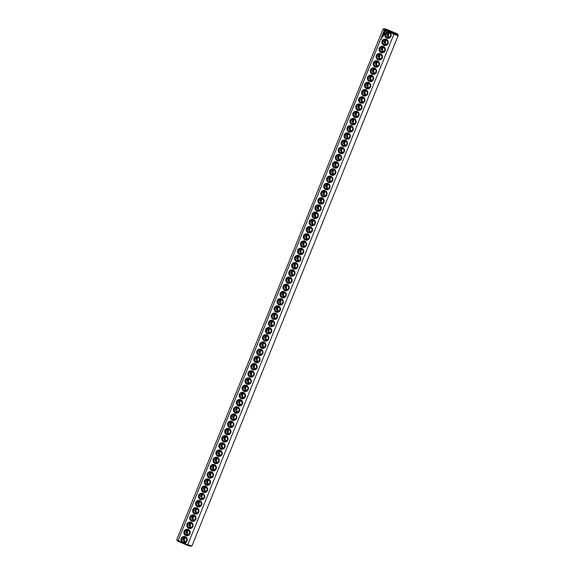 <?xml version="1.0" encoding="UTF-8"?>
<svg xmlns="http://www.w3.org/2000/svg" width="575" height="575" viewBox="0 0 575 575"><rect width="100%" height="100%" fill="white"/><g stroke="black" fill="none" stroke-linecap="round" stroke-linejoin="round"><path stroke-width="0.86" d="M176.755 539.688A8.237 0.632 -158 0 0 178.121 540.601L384.352 30.159A8.237 0.632 -158 0 1 382.979 29.196A8.237 0.632 -158 0 1 383.022 29.16L383.992 28.75A7.489 0.575 -158 0 1 387.586 29.713L396.728 33.594A7.489 0.575 -158 0 1 397.835 34.342A7.489 0.575 -158 0 1 394.206 33.465L187.781 544.697L187.414 545.287L178.272 541.406A7.489 0.575 -158 0 1 177.165 540.658L176.755 539.688A8.237 0.632 -158 0 1 176.748 539.637L382.979 29.196M383.992 28.75A7.489 0.575 -158 0 0 385.063 29.584L384.352 30.159L388.484 31.912A3.242 3.155 -87.1 0 0 386.795 38.115A3.242 3.155 -87.1 0 0 389.879 32.502L394.012 34.256A8.237 0.632 -158 0 0 398.252 35.363A8.237 0.632 -158 0 0 398.245 35.312L397.835 34.342M178.272 541.406L178.121 540.601L183.648 542.944A3.242 3.155 -87.1 0 0 187.213 539.048A3.242 3.155 -87.1 0 0 182.419 537.014A3.242 3.155 -87.1 0 0 182.253 542.354M183.648 542.944L187.781 544.697A8.237 0.632 -158 0 0 191.978 545.84A8.237 0.632 -158 0 0 192.021 545.804L398.252 35.363M185.826 535.526A3.242 3.155 -87.1 0 0 190.174 532.098A3.242 3.155 -87.1 0 0 185.121 529.956A3.242 3.155 -87.1 0 0 185.826 535.526M188.744 528.317A3.242 3.155 -87.1 0 0 193.085 524.889A3.242 3.155 -87.1 0 0 188.032 522.747A3.242 3.155 -87.1 0 0 188.744 528.317M191.655 521.108A3.242 3.155 -87.1 0 0 195.996 517.68A3.242 3.155 -87.1 0 0 190.943 515.538A3.242 3.155 -87.1 0 0 191.655 521.108M194.566 513.899A3.242 3.155 -87.1 0 0 198.907 510.471A3.242 3.155 -87.1 0 0 193.861 508.329A3.242 3.155 -87.1 0 0 194.566 513.899M197.477 506.69A3.242 3.155 -87.1 0 0 201.818 503.262A3.242 3.155 -87.1 0 0 196.772 501.12A3.242 3.155 -87.1 0 0 197.477 506.69M200.395 499.481A3.242 3.155 -87.1 0 0 204.736 496.052A3.242 3.155 -87.1 0 0 199.683 493.911A3.242 3.155 -87.1 0 0 200.395 499.481M203.306 492.272A3.242 3.155 -87.1 0 0 207.647 488.843A3.242 3.155 -87.1 0 0 202.594 486.702A3.242 3.155 -87.1 0 0 203.306 492.272M206.217 485.063A3.242 3.155 -87.1 0 0 210.558 481.634A3.242 3.155 -87.1 0 0 205.512 479.493A3.242 3.155 -87.1 0 0 206.217 485.063M209.127 477.854A3.242 3.155 -87.1 0 0 213.469 474.425A3.242 3.155 -87.1 0 0 208.423 472.283A3.242 3.155 -87.1 0 0 209.127 477.854M212.038 470.645A3.242 3.155 -87.1 0 0 216.387 467.216A3.242 3.155 -87.1 0 0 211.334 465.074A3.242 3.155 -87.1 0 0 212.038 470.645M214.957 463.436A3.242 3.155 -87.1 0 0 219.298 460.007A3.242 3.155 -87.1 0 0 214.245 457.865A3.242 3.155 -87.1 0 0 214.957 463.436M217.868 456.227A3.242 3.155 -87.1 0 0 222.209 452.805A3.242 3.155 -87.1 0 0 217.156 450.656A3.242 3.155 -87.1 0 0 217.868 456.227M220.778 449.018A3.242 3.155 -87.1 0 0 225.12 445.596A3.242 3.155 -87.1 0 0 220.074 443.454A3.242 3.155 -87.1 0 0 220.778 449.018M223.689 441.808A3.242 3.155 -87.1 0 0 228.031 438.387A3.242 3.155 -87.1 0 0 222.985 436.245A3.242 3.155 -87.1 0 0 223.689 441.808M226.607 434.599A3.242 3.155 -87.1 0 0 230.949 431.178A3.242 3.155 -87.1 0 0 225.896 429.036A3.242 3.155 -87.1 0 0 226.607 434.599M229.518 427.39A3.242 3.155 -87.1 0 0 233.86 423.969A3.242 3.155 -87.1 0 0 228.807 421.827A3.242 3.155 -87.1 0 0 229.518 427.39M232.429 420.188A3.242 3.155 -87.1 0 0 236.771 416.76A3.242 3.155 -87.1 0 0 231.725 414.618A3.242 3.155 -87.1 0 0 232.429 420.188M235.34 412.979A3.242 3.155 -87.1 0 0 239.682 409.551A3.242 3.155 -87.1 0 0 234.636 407.409A3.242 3.155 -87.1 0 0 235.34 412.979M238.251 405.77A3.242 3.155 -87.1 0 0 242.6 402.342A3.242 3.155 -87.1 0 0 237.547 400.2A3.242 3.155 -87.1 0 0 238.251 405.77M241.169 398.561A3.242 3.155 -87.1 0 0 245.511 395.133A3.242 3.155 -87.1 0 0 240.458 392.991A3.242 3.155 -87.1 0 0 241.169 398.561M244.08 391.352A3.242 3.155 -87.1 0 0 248.422 387.924A3.242 3.155 -87.1 0 0 243.369 385.782A3.242 3.155 -87.1 0 0 244.08 391.352M246.991 384.143A3.242 3.155 -87.1 0 0 251.333 380.715A3.242 3.155 -87.1 0 0 246.287 378.573A3.242 3.155 -87.1 0 0 246.991 384.143M249.902 376.934A3.242 3.155 -87.1 0 0 254.243 373.506A3.242 3.155 -87.1 0 0 249.198 371.364A3.242 3.155 -87.1 0 0 249.902 376.934M252.82 369.725A3.242 3.155 -87.1 0 0 257.162 366.297A3.242 3.155 -87.1 0 0 252.109 364.155A3.242 3.155 -87.1 0 0 252.82 369.725M255.731 362.516A3.242 3.155 -87.1 0 0 260.072 359.088A3.242 3.155 -87.1 0 0 255.02 356.946A3.242 3.155 -87.1 0 0 255.731 362.516M258.642 355.307A3.242 3.155 -87.1 0 0 262.983 351.878A3.242 3.155 -87.1 0 0 257.938 349.737A3.242 3.155 -87.1 0 0 258.642 355.307M261.553 348.098A3.242 3.155 -87.1 0 0 265.894 344.669A3.242 3.155 -87.1 0 0 260.849 342.527A3.242 3.155 -87.1 0 0 261.553 348.098M264.464 340.889A3.242 3.155 -87.1 0 0 268.812 337.46A3.242 3.155 -87.1 0 0 263.76 335.318A3.242 3.155 -87.1 0 0 264.464 340.889M267.382 333.68A3.242 3.155 -87.1 0 0 271.723 330.251A3.242 3.155 -87.1 0 0 266.671 328.109A3.242 3.155 -87.1 0 0 267.382 333.68M270.293 326.471A3.242 3.155 -87.1 0 0 274.634 323.042A3.242 3.155 -87.1 0 0 269.582 320.9A3.242 3.155 -87.1 0 0 270.293 326.471M273.204 319.262A3.242 3.155 -87.1 0 0 277.545 315.833A3.242 3.155 -87.1 0 0 272.5 313.691A3.242 3.155 -87.1 0 0 273.204 319.262M276.115 312.053A3.242 3.155 -87.1 0 0 280.456 308.624A3.242 3.155 -87.1 0 0 275.411 306.482A3.242 3.155 -87.1 0 0 276.115 312.053M279.033 304.843A3.242 3.155 -87.1 0 0 283.374 301.415A3.242 3.155 -87.1 0 0 278.322 299.273A3.242 3.155 -87.1 0 0 279.033 304.843M281.944 297.634A3.242 3.155 -87.1 0 0 286.285 294.206A3.242 3.155 -87.1 0 0 281.232 292.064A3.242 3.155 -87.1 0 0 281.944 297.634M284.855 290.425A3.242 3.155 -87.1 0 0 289.196 286.997A3.242 3.155 -87.1 0 0 284.151 284.855A3.242 3.155 -87.1 0 0 284.855 290.425M381.656 39.265L381.512 38.899M382.691 36.987L382.167 37.008L382.691 36.987M383.381 36.06L382.907 35.449L383.381 36.06M383.69 35.305L383.216 34.694L383.69 35.305M383.611 35.492L383 35.226L383.611 35.492M383.913 34.708L383.64 34.335L384.1 34.191L383.503 33.983L383.942 34.212L383.324 34.529L383.913 34.708M384.337 33.695L383.582 33.781L384.337 33.695M384.51 33.084L383.877 33.062L384.438 33.257M384.718 32.509L384.078 32.789L384.718 32.509M385.437 31.589L384.855 30.957L384.244 31.445L384.819 32.193L385.437 31.589M287.766 283.216A3.242 3.155 -87.1 0 0 292.107 279.788A3.242 3.155 -87.1 0 0 287.062 277.646A3.242 3.155 -87.1 0 0 287.766 283.216M290.677 276.007A3.242 3.155 -87.1 0 0 295.025 272.579A3.242 3.155 -87.1 0 0 289.973 270.437A3.242 3.155 -87.1 0 0 290.677 276.007M293.595 268.798A3.242 3.155 -87.1 0 0 297.936 265.37A3.242 3.155 -87.1 0 0 292.883 263.228A3.242 3.155 -87.1 0 0 293.595 268.798M296.506 261.589A3.242 3.155 -87.1 0 0 300.847 258.161A3.242 3.155 -87.1 0 0 295.794 256.019A3.242 3.155 -87.1 0 0 296.506 261.589M299.417 254.38A3.242 3.155 -87.1 0 0 303.758 250.959A3.242 3.155 -87.1 0 0 298.713 248.817A3.242 3.155 -87.1 0 0 299.417 254.38M302.328 247.171A3.242 3.155 -87.1 0 0 306.669 243.75A3.242 3.155 -87.1 0 0 301.623 241.608A3.242 3.155 -87.1 0 0 302.328 247.171M305.246 239.962A3.242 3.155 -87.1 0 0 309.587 236.541A3.242 3.155 -87.1 0 0 304.534 234.399A3.242 3.155 -87.1 0 0 305.246 239.962M308.157 232.753A3.242 3.155 -87.1 0 0 312.498 229.332A3.242 3.155 -87.1 0 0 307.445 227.19A3.242 3.155 -87.1 0 0 308.157 232.753M311.068 225.544A3.242 3.155 -87.1 0 0 315.409 222.123A3.242 3.155 -87.1 0 0 310.363 219.981A3.242 3.155 -87.1 0 0 311.068 225.544M313.979 218.342A3.242 3.155 -87.1 0 0 318.32 214.913A3.242 3.155 -87.1 0 0 313.274 212.772A3.242 3.155 -87.1 0 0 313.979 218.342M316.89 211.133A3.242 3.155 -87.1 0 0 321.238 207.704A3.242 3.155 -87.1 0 0 316.185 205.562A3.242 3.155 -87.1 0 0 316.89 211.133M319.808 203.924A3.242 3.155 -87.1 0 0 324.149 200.495A3.242 3.155 -87.1 0 0 319.096 198.353A3.242 3.155 -87.1 0 0 319.808 203.924M322.719 196.715A3.242 3.155 -87.1 0 0 327.06 193.286A3.242 3.155 -87.1 0 0 322.007 191.144A3.242 3.155 -87.1 0 0 322.719 196.715M325.63 189.506A3.242 3.155 -87.1 0 0 329.971 186.077A3.242 3.155 -87.1 0 0 324.925 183.935A3.242 3.155 -87.1 0 0 325.63 189.506M328.541 182.297A3.242 3.155 -87.1 0 0 332.889 178.868A3.242 3.155 -87.1 0 0 327.836 176.726A3.242 3.155 -87.1 0 0 328.541 182.297M331.459 175.088A3.242 3.155 -87.1 0 0 335.8 171.659A3.242 3.155 -87.1 0 0 330.747 169.517A3.242 3.155 -87.1 0 0 331.459 175.088M334.37 167.878A3.242 3.155 -87.1 0 0 338.711 164.45A3.242 3.155 -87.1 0 0 333.658 162.308A3.242 3.155 -87.1 0 0 334.37 167.878M337.281 160.669A3.242 3.155 -87.1 0 0 341.622 157.241A3.242 3.155 -87.1 0 0 336.576 155.099A3.242 3.155 -87.1 0 0 337.281 160.669M340.192 153.46A3.242 3.155 -87.1 0 0 344.533 150.032A3.242 3.155 -87.1 0 0 339.487 147.89A3.242 3.155 -87.1 0 0 340.192 153.46M343.103 146.251A3.242 3.155 -87.1 0 0 347.451 142.823A3.242 3.155 -87.1 0 0 342.398 140.681A3.242 3.155 -87.1 0 0 343.103 146.251M346.021 139.042A3.242 3.155 -87.1 0 0 350.362 135.614A3.242 3.155 -87.1 0 0 345.309 133.472A3.242 3.155 -87.1 0 0 346.021 139.042M348.932 131.833A3.242 3.155 -87.1 0 0 353.273 128.405A3.242 3.155 -87.1 0 0 348.22 126.263A3.242 3.155 -87.1 0 0 348.932 131.833M351.842 124.624A3.242 3.155 -87.1 0 0 356.184 121.196A3.242 3.155 -87.1 0 0 351.138 119.054A3.242 3.155 -87.1 0 0 351.842 124.624M354.753 117.415A3.242 3.155 -87.1 0 0 359.102 113.987A3.242 3.155 -87.1 0 0 354.049 111.845A3.242 3.155 -87.1 0 0 354.753 117.415M357.672 110.206A3.242 3.155 -87.1 0 0 362.013 106.778A3.242 3.155 -87.1 0 0 356.96 104.636A3.242 3.155 -87.1 0 0 357.672 110.206M360.582 102.997A3.242 3.155 -87.1 0 0 364.924 99.568A3.242 3.155 -87.1 0 0 359.871 97.427A3.242 3.155 -87.1 0 0 360.582 102.997M363.493 95.788A3.242 3.155 -87.1 0 0 367.835 92.359A3.242 3.155 -87.1 0 0 362.789 90.218A3.242 3.155 -87.1 0 0 363.493 95.788M366.404 88.579A3.242 3.155 -87.1 0 0 370.746 85.15A3.242 3.155 -87.1 0 0 365.7 83.008A3.242 3.155 -87.1 0 0 366.404 88.579M369.315 81.37A3.242 3.155 -87.1 0 0 373.664 77.941A3.242 3.155 -87.1 0 0 368.611 75.799A3.242 3.155 -87.1 0 0 369.315 81.37M372.233 74.161A3.242 3.155 -87.1 0 0 376.575 70.732A3.242 3.155 -87.1 0 0 371.522 68.59A3.242 3.155 -87.1 0 0 372.233 74.161M375.144 66.952A3.242 3.155 -87.1 0 0 379.486 63.523A3.242 3.155 -87.1 0 0 374.44 61.381A3.242 3.155 -87.1 0 0 375.144 66.952M378.055 59.743A3.242 3.155 -87.1 0 0 382.397 56.314A3.242 3.155 -87.1 0 0 377.351 54.172A3.242 3.155 -87.1 0 0 378.055 59.743M380.966 52.533A3.242 3.155 -87.1 0 0 385.315 49.112A3.242 3.155 -87.1 0 0 380.262 46.97A3.242 3.155 -87.1 0 0 380.966 52.533M383.884 45.324A3.242 3.155 -87.1 0 0 388.226 41.903A3.242 3.155 -87.1 0 0 383.173 39.761A3.242 3.155 -87.1 0 0 383.884 45.324M388.484 31.912L389.879 32.502M385.063 29.584L394.206 33.465M387.248 37.432A2.494 2.429 -87.1 0 0 390.605 35.248A2.494 2.429 -87.1 0 0 385.811 34.586A2.494 2.429 -87.1 0 0 387.248 37.432M183.368 542.053A2.494 2.429 -87.1 0 0 186.724 539.867A2.494 2.429 -87.1 0 0 181.93 539.199A2.494 2.429 -87.1 0 0 183.368 542.053M186.278 534.843A2.494 2.429 -87.1 0 0 189.635 532.658A2.494 2.429 -87.1 0 0 184.841 531.99A2.494 2.429 -87.1 0 0 186.278 534.843M189.189 527.634A2.494 2.429 -87.1 0 0 192.553 525.449A2.494 2.429 -87.1 0 0 187.759 524.781A2.494 2.429 -87.1 0 0 189.189 527.634M192.107 520.425A2.494 2.429 -87.1 0 0 195.464 518.24A2.494 2.429 -87.1 0 0 190.67 517.572A2.494 2.429 -87.1 0 0 192.107 520.425M195.018 513.216A2.494 2.429 -87.1 0 0 198.375 511.031A2.494 2.429 -87.1 0 0 193.581 510.363A2.494 2.429 -87.1 0 0 195.018 513.216M197.929 506.007A2.494 2.429 -87.1 0 0 201.286 503.822A2.494 2.429 -87.1 0 0 196.492 503.154A2.494 2.429 -87.1 0 0 197.929 506.007M200.84 498.798A2.494 2.429 -87.1 0 0 204.197 496.613A2.494 2.429 -87.1 0 0 199.403 495.945A2.494 2.429 -87.1 0 0 200.84 498.798M203.758 491.589A2.494 2.429 -87.1 0 0 207.115 489.404A2.494 2.429 -87.1 0 0 202.321 488.736A2.494 2.429 -87.1 0 0 203.758 491.589M206.669 484.38A2.494 2.429 -87.1 0 0 210.026 482.195A2.494 2.429 -87.1 0 0 205.232 481.527A2.494 2.429 -87.1 0 0 206.669 484.38M209.58 477.171A2.494 2.429 -87.1 0 0 212.937 474.986A2.494 2.429 -87.1 0 0 208.143 474.317A2.494 2.429 -87.1 0 0 209.58 477.171M212.491 469.962A2.494 2.429 -87.1 0 0 215.848 467.777A2.494 2.429 -87.1 0 0 211.054 467.108A2.494 2.429 -87.1 0 0 212.491 469.962M215.402 462.753A2.494 2.429 -87.1 0 0 218.766 460.568A2.494 2.429 -87.1 0 0 213.972 459.899A2.494 2.429 -87.1 0 0 215.402 462.753M218.32 455.544A2.494 2.429 -87.1 0 0 221.677 453.359A2.494 2.429 -87.1 0 0 216.883 452.698A2.494 2.429 -87.1 0 0 218.32 455.544M221.231 448.335A2.494 2.429 -87.1 0 0 224.588 446.15A2.494 2.429 -87.1 0 0 219.794 445.488A2.494 2.429 -87.1 0 0 221.231 448.335M224.142 441.126A2.494 2.429 -87.1 0 0 227.499 438.941A2.494 2.429 -87.1 0 0 222.705 438.279A2.494 2.429 -87.1 0 0 224.142 441.126M227.053 433.917A2.494 2.429 -87.1 0 0 230.41 431.732A2.494 2.429 -87.1 0 0 225.616 431.07A2.494 2.429 -87.1 0 0 227.053 433.917M229.971 426.707A2.494 2.429 -87.1 0 0 233.328 424.522A2.494 2.429 -87.1 0 0 228.534 423.861A2.494 2.429 -87.1 0 0 229.971 426.707M232.882 419.498A2.494 2.429 -87.1 0 0 236.239 417.321A2.494 2.429 -87.1 0 0 231.445 416.652A2.494 2.429 -87.1 0 0 232.882 419.498M235.793 412.289A2.494 2.429 -87.1 0 0 239.15 410.112A2.494 2.429 -87.1 0 0 234.356 409.443A2.494 2.429 -87.1 0 0 235.793 412.289M238.704 405.088A2.494 2.429 -87.1 0 0 242.061 402.902A2.494 2.429 -87.1 0 0 237.267 402.234A2.494 2.429 -87.1 0 0 238.704 405.088M241.615 397.878A2.494 2.429 -87.1 0 0 244.979 395.693A2.494 2.429 -87.1 0 0 240.185 395.025A2.494 2.429 -87.1 0 0 241.615 397.878M244.533 390.669A2.494 2.429 -87.1 0 0 247.89 388.484A2.494 2.429 -87.1 0 0 243.096 387.816A2.494 2.429 -87.1 0 0 244.533 390.669M247.444 383.46A2.494 2.429 -87.1 0 0 250.801 381.275A2.494 2.429 -87.1 0 0 246.007 380.607A2.494 2.429 -87.1 0 0 247.444 383.46M250.355 376.251A2.494 2.429 -87.1 0 0 253.712 374.066A2.494 2.429 -87.1 0 0 248.917 373.398A2.494 2.429 -87.1 0 0 250.355 376.251M253.266 369.042A2.494 2.429 -87.1 0 0 256.623 366.857A2.494 2.429 -87.1 0 0 251.828 366.189A2.494 2.429 -87.1 0 0 253.266 369.042M256.184 361.833A2.494 2.429 -87.1 0 0 259.541 359.648A2.494 2.429 -87.1 0 0 254.747 358.98A2.494 2.429 -87.1 0 0 256.184 361.833M259.095 354.624A2.494 2.429 -87.1 0 0 262.452 352.439A2.494 2.429 -87.1 0 0 257.658 351.771A2.494 2.429 -87.1 0 0 259.095 354.624M262.006 347.415A2.494 2.429 -87.1 0 0 265.363 345.23A2.494 2.429 -87.1 0 0 260.568 344.562A2.494 2.429 -87.1 0 0 262.006 347.415M264.917 340.206A2.494 2.429 -87.1 0 0 268.273 338.021A2.494 2.429 -87.1 0 0 263.479 337.353A2.494 2.429 -87.1 0 0 264.917 340.206M267.828 332.997A2.494 2.429 -87.1 0 0 271.192 330.812A2.494 2.429 -87.1 0 0 266.397 330.143A2.494 2.429 -87.1 0 0 267.828 332.997M270.746 325.788A2.494 2.429 -87.1 0 0 274.103 323.603A2.494 2.429 -87.1 0 0 269.308 322.934A2.494 2.429 -87.1 0 0 270.746 325.788M273.657 318.579A2.494 2.429 -87.1 0 0 277.013 316.394A2.494 2.429 -87.1 0 0 272.219 315.725A2.494 2.429 -87.1 0 0 273.657 318.579M276.568 311.37A2.494 2.429 -87.1 0 0 279.924 309.185A2.494 2.429 -87.1 0 0 275.13 308.516A2.494 2.429 -87.1 0 0 276.568 311.37M279.479 304.161A2.494 2.429 -87.1 0 0 282.842 301.976A2.494 2.429 -87.1 0 0 278.048 301.307A2.494 2.429 -87.1 0 0 279.479 304.161M282.397 296.952A2.494 2.429 -87.1 0 0 285.753 294.767A2.494 2.429 -87.1 0 0 280.959 294.098A2.494 2.429 -87.1 0 0 282.397 296.952M285.308 289.743A2.494 2.429 -87.1 0 0 288.664 287.558A2.494 2.429 -87.1 0 0 283.87 286.889A2.494 2.429 -87.1 0 0 285.308 289.743M382.188 37.059L382.569 37.21M382.533 36.52L382.67 36.879M382.972 35.434L382.813 35.837M383.281 34.687L383.417 35.133M383.022 35.276L383.575 35.506M383.324 34.529L383.877 34.759M383.568 33.968L383.769 34.644M383.791 33.422L383.626 33.824M383.777 33.494L383.927 33.867M383.942 33.048L384.38 33.537M384.272 32.351L384.265 32.861M384.883 30.964L384.265 31.56L384.819 32.193M288.219 282.533A2.494 2.429 -87.1 0 0 291.575 280.348A2.494 2.429 -87.1 0 0 286.781 279.68A2.494 2.429 -87.1 0 0 288.219 282.533M291.13 275.324A2.494 2.429 -87.1 0 0 294.486 273.139A2.494 2.429 -87.1 0 0 289.692 272.471A2.494 2.429 -87.1 0 0 291.13 275.324M294.048 268.115A2.494 2.429 -87.1 0 0 297.404 265.93A2.494 2.429 -87.1 0 0 292.61 265.262A2.494 2.429 -87.1 0 0 294.048 268.115M296.959 260.906A2.494 2.429 -87.1 0 0 300.315 258.721A2.494 2.429 -87.1 0 0 295.521 258.06A2.494 2.429 -87.1 0 0 296.959 260.906M299.87 253.697A2.494 2.429 -87.1 0 0 303.226 251.512A2.494 2.429 -87.1 0 0 298.432 250.851A2.494 2.429 -87.1 0 0 299.87 253.697M302.781 246.488A2.494 2.429 -87.1 0 0 306.137 244.303A2.494 2.429 -87.1 0 0 301.343 243.642A2.494 2.429 -87.1 0 0 302.781 246.488M305.692 239.279A2.494 2.429 -87.1 0 0 309.055 237.094A2.494 2.429 -87.1 0 0 304.261 236.433A2.494 2.429 -87.1 0 0 305.692 239.279M308.61 232.07A2.494 2.429 -87.1 0 0 311.966 229.885A2.494 2.429 -87.1 0 0 307.172 229.224A2.494 2.429 -87.1 0 0 308.61 232.07M311.521 224.861A2.494 2.429 -87.1 0 0 314.877 222.676A2.494 2.429 -87.1 0 0 310.083 222.015A2.494 2.429 -87.1 0 0 311.521 224.861M314.432 217.652A2.494 2.429 -87.1 0 0 317.788 215.474A2.494 2.429 -87.1 0 0 312.994 214.806A2.494 2.429 -87.1 0 0 314.432 217.652M317.342 210.443A2.494 2.429 -87.1 0 0 320.699 208.265A2.494 2.429 -87.1 0 0 315.905 207.597A2.494 2.429 -87.1 0 0 317.342 210.443M320.261 203.241A2.494 2.429 -87.1 0 0 323.617 201.056A2.494 2.429 -87.1 0 0 318.823 200.388A2.494 2.429 -87.1 0 0 320.261 203.241M323.172 196.032A2.494 2.429 -87.1 0 0 326.528 193.847A2.494 2.429 -87.1 0 0 321.734 193.178A2.494 2.429 -87.1 0 0 323.172 196.032M326.082 188.823A2.494 2.429 -87.1 0 0 329.439 186.638A2.494 2.429 -87.1 0 0 324.645 185.969A2.494 2.429 -87.1 0 0 326.082 188.823M328.993 181.614A2.494 2.429 -87.1 0 0 332.35 179.429A2.494 2.429 -87.1 0 0 327.556 178.76A2.494 2.429 -87.1 0 0 328.993 181.614M331.904 174.405A2.494 2.429 -87.1 0 0 335.268 172.22A2.494 2.429 -87.1 0 0 330.474 171.551A2.494 2.429 -87.1 0 0 331.904 174.405M334.822 167.196A2.494 2.429 -87.1 0 0 338.179 165.011A2.494 2.429 -87.1 0 0 333.385 164.342A2.494 2.429 -87.1 0 0 334.822 167.196M337.733 159.987A2.494 2.429 -87.1 0 0 341.09 157.802A2.494 2.429 -87.1 0 0 336.296 157.133A2.494 2.429 -87.1 0 0 337.733 159.987M340.644 152.778A2.494 2.429 -87.1 0 0 344.001 150.593A2.494 2.429 -87.1 0 0 339.207 149.924A2.494 2.429 -87.1 0 0 340.644 152.778M343.555 145.568A2.494 2.429 -87.1 0 0 346.912 143.383A2.494 2.429 -87.1 0 0 342.118 142.715A2.494 2.429 -87.1 0 0 343.555 145.568M346.473 138.359A2.494 2.429 -87.1 0 0 349.83 136.174A2.494 2.429 -87.1 0 0 345.036 135.506A2.494 2.429 -87.1 0 0 346.473 138.359M349.384 131.15A2.494 2.429 -87.1 0 0 352.741 128.965A2.494 2.429 -87.1 0 0 347.947 128.297A2.494 2.429 -87.1 0 0 349.384 131.15M352.295 123.941A2.494 2.429 -87.1 0 0 355.652 121.756A2.494 2.429 -87.1 0 0 350.858 121.088A2.494 2.429 -87.1 0 0 352.295 123.941M355.206 116.732A2.494 2.429 -87.1 0 0 358.563 114.547A2.494 2.429 -87.1 0 0 353.769 113.879A2.494 2.429 -87.1 0 0 355.206 116.732M358.117 109.523A2.494 2.429 -87.1 0 0 361.481 107.338A2.494 2.429 -87.1 0 0 356.687 106.67A2.494 2.429 -87.1 0 0 358.117 109.523M361.035 102.314A2.494 2.429 -87.1 0 0 364.392 100.129A2.494 2.429 -87.1 0 0 359.598 99.461A2.494 2.429 -87.1 0 0 361.035 102.314M363.946 95.105A2.494 2.429 -87.1 0 0 367.303 92.92A2.494 2.429 -87.1 0 0 362.509 92.252A2.494 2.429 -87.1 0 0 363.946 95.105M366.857 87.896A2.494 2.429 -87.1 0 0 370.214 85.711A2.494 2.429 -87.1 0 0 365.42 85.042A2.494 2.429 -87.1 0 0 366.857 87.896M369.768 80.687A2.494 2.429 -87.1 0 0 373.125 78.502A2.494 2.429 -87.1 0 0 368.331 77.833A2.494 2.429 -87.1 0 0 369.768 80.687M372.686 73.478A2.494 2.429 -87.1 0 0 376.043 71.293A2.494 2.429 -87.1 0 0 371.249 70.624A2.494 2.429 -87.1 0 0 372.686 73.478M375.597 66.269A2.494 2.429 -87.1 0 0 378.954 64.084A2.494 2.429 -87.1 0 0 374.16 63.415A2.494 2.429 -87.1 0 0 375.597 66.269M378.508 59.06A2.494 2.429 -87.1 0 0 381.865 56.875A2.494 2.429 -87.1 0 0 377.071 56.213A2.494 2.429 -87.1 0 0 378.508 59.06M381.419 51.851A2.494 2.429 -87.1 0 0 384.776 49.666A2.494 2.429 -87.1 0 0 379.982 49.004A2.494 2.429 -87.1 0 0 381.419 51.851M384.33 44.642A2.494 2.429 -87.1 0 0 387.694 42.457A2.494 2.429 -87.1 0 0 382.9 41.795A2.494 2.429 -87.1 0 0 384.33 44.642M393.135 32.538L388.585 30.655L393.135 32.538M191.978 545.84L191.008 546.25A7.489 0.575 -158 0 1 187.414 545.287M389.548 33.062A2.494 2.429 -87.1 0 0 389.332 37.318M185.667 537.683A2.494 2.429 -87.1 0 0 185.452 541.938M194.408 516.055A2.494 2.429 -87.1 0 0 194.192 520.31M200.229 501.637A2.494 2.429 -87.1 0 0 200.014 505.892M226.442 436.756A2.494 2.429 -87.1 0 0 226.227 441.011M188.578 530.473A2.494 2.429 -87.1 0 0 188.363 534.728M191.497 523.264A2.494 2.429 -87.1 0 0 191.281 527.519M197.318 508.846A2.494 2.429 -87.1 0 0 197.103 513.101M203.14 494.428A2.494 2.429 -87.1 0 0 202.932 498.683M206.058 487.219A2.494 2.429 -87.1 0 0 205.843 491.474M208.969 480.01A2.494 2.429 -87.1 0 0 208.754 484.265M211.88 472.801A2.494 2.429 -87.1 0 0 211.665 477.056M214.791 465.592A2.494 2.429 -87.1 0 0 214.576 469.847M217.709 458.383A2.494 2.429 -87.1 0 0 217.494 462.638M220.62 451.174A2.494 2.429 -87.1 0 0 220.405 455.429M223.531 443.965A2.494 2.429 -87.1 0 0 223.316 448.22M229.353 429.547A2.494 2.429 -87.1 0 0 229.145 433.802M232.271 422.338A2.494 2.429 -87.1 0 0 232.056 426.592M235.182 415.128A2.494 2.429 -87.1 0 0 234.967 419.391M238.093 407.919A2.494 2.429 -87.1 0 0 237.877 412.182M241.004 400.71A2.494 2.429 -87.1 0 0 240.788 404.973M243.922 393.501A2.494 2.429 -87.1 0 0 243.707 397.763M246.833 386.292A2.494 2.429 -87.1 0 0 246.618 390.554M249.744 379.083A2.494 2.429 -87.1 0 0 249.528 383.345M252.655 371.874A2.494 2.429 -87.1 0 0 252.439 376.136M255.566 364.665A2.494 2.429 -87.1 0 0 255.357 368.927M258.484 357.456A2.494 2.429 -87.1 0 0 258.268 361.718M261.395 350.254A2.494 2.429 -87.1 0 0 261.179 354.509M264.306 343.045A2.494 2.429 -87.1 0 0 264.09 347.3M267.217 335.836A2.494 2.429 -87.1 0 0 267.001 340.091M270.135 328.627A2.494 2.429 -87.1 0 0 269.919 332.882M273.046 321.418A2.494 2.429 -87.1 0 0 272.83 325.673M275.957 314.209A2.494 2.429 -87.1 0 0 275.741 318.464M278.868 307A2.494 2.429 -87.1 0 0 278.652 311.255M281.779 299.791A2.494 2.429 -87.1 0 0 281.57 304.046M284.697 292.582A2.494 2.429 -87.1 0 0 284.481 296.837M287.608 285.373A2.494 2.429 -87.1 0 0 287.392 289.627M290.519 278.163A2.494 2.429 -87.1 0 0 290.303 282.418M293.43 270.954A2.494 2.429 -87.1 0 0 293.221 275.209M296.348 263.745A2.494 2.429 -87.1 0 0 296.132 268M299.259 256.536A2.494 2.429 -87.1 0 0 299.043 260.791M302.17 249.327A2.494 2.429 -87.1 0 0 301.954 253.582M305.081 242.118A2.494 2.429 -87.1 0 0 304.865 246.373M307.999 234.909A2.494 2.429 -87.1 0 0 307.783 239.164M310.91 227.7A2.494 2.429 -87.1 0 0 310.694 231.955M313.821 220.491A2.494 2.429 -87.1 0 0 313.605 224.746M316.732 213.282A2.494 2.429 -87.1 0 0 316.516 217.544M319.643 206.073A2.494 2.429 -87.1 0 0 319.434 210.335M322.561 198.864A2.494 2.429 -87.1 0 0 322.345 203.126M325.472 191.655A2.494 2.429 -87.1 0 0 325.256 195.917M328.382 184.446A2.494 2.429 -87.1 0 0 328.167 188.708M331.293 177.237A2.494 2.429 -87.1 0 0 331.078 181.499M334.212 170.028A2.494 2.429 -87.1 0 0 333.996 174.29M337.123 162.818A2.494 2.429 -87.1 0 0 336.907 167.081M340.033 155.609A2.494 2.429 -87.1 0 0 339.818 159.872M342.944 148.407A2.494 2.429 -87.1 0 0 342.729 152.662M345.855 141.198A2.494 2.429 -87.1 0 0 345.647 145.453M348.773 133.989A2.494 2.429 -87.1 0 0 348.558 138.244M351.684 126.78A2.494 2.429 -87.1 0 0 351.469 131.035M354.595 119.571A2.494 2.429 -87.1 0 0 354.38 123.826M357.506 112.362A2.494 2.429 -87.1 0 0 357.291 116.617M360.424 105.153A2.494 2.429 -87.1 0 0 360.209 109.408M363.335 97.944A2.494 2.429 -87.1 0 0 363.12 102.199M366.246 90.735A2.494 2.429 -87.1 0 0 366.031 94.99M369.157 83.526A2.494 2.429 -87.1 0 0 368.942 87.781M372.068 76.317A2.494 2.429 -87.1 0 0 371.86 80.572M374.986 69.108A2.494 2.429 -87.1 0 0 374.771 73.363M377.897 61.899A2.494 2.429 -87.1 0 0 377.682 66.154M380.808 54.69A2.494 2.429 -87.1 0 0 380.592 58.945M383.719 47.481A2.494 2.429 -87.1 0 0 383.503 51.736M386.637 40.272A2.494 2.429 -87.1 0 0 386.422 44.527M389.146 32.84L386.925 34.759L388.405 37.612M388.98 37.483L387.198 34.241L388.678 32.689M185.1 542.096L183.317 538.854L183.044 539.372L184.525 542.225M185.265 537.452L183.317 538.854L184.805 537.302M188.183 530.243L185.955 532.163L187.436 535.023M188.011 534.887L186.228 531.645L187.716 530.092M191.094 523.034L188.873 524.961L190.347 527.814M190.929 527.678L189.146 524.436L190.627 522.883M194.005 515.825L191.784 517.752L193.265 520.605M193.84 520.468L192.057 517.234L193.538 515.674M196.916 508.616L194.695 510.543L196.176 513.396M196.751 513.259L194.968 510.025L196.456 508.465M199.827 501.407L197.606 503.333L199.087 506.187M199.662 506.058L197.879 502.816L199.367 501.256M202.745 494.198L200.517 496.124L201.998 498.978M202.572 498.848L200.79 495.607L202.278 494.047M205.656 486.989L203.435 488.915L204.916 491.769M205.491 491.639L203.708 488.398L205.189 486.838M208.567 479.78L206.346 481.706L207.827 484.56M208.402 484.43L206.619 481.189L208.1 479.629M211.478 472.571L209.257 474.497L210.737 477.351M211.312 477.221L209.53 473.98L211.018 472.42M214.396 465.362L212.168 467.288L213.648 470.142M214.223 470.012L212.441 466.771L213.929 465.211M217.307 458.153L215.086 460.079L216.559 462.933M217.142 462.803L215.359 459.562L216.84 458.002M220.218 450.951L217.997 452.87L219.478 455.723M220.053 455.594L218.27 452.353L219.751 450.793M223.129 443.742L220.908 445.661L222.388 448.514M222.963 448.385L221.181 445.143L222.669 443.591M226.04 436.533L223.819 438.452L225.299 441.305M225.874 441.176L224.092 437.934L225.58 436.382M228.958 429.324L226.73 431.243L228.21 434.096M228.785 433.967L227.003 430.725L228.491 429.173M231.869 422.115L229.648 424.034L231.128 426.887M231.703 426.758L229.921 423.516L231.402 421.964M234.78 414.906L232.559 416.825L234.039 419.678M234.614 419.549L232.832 416.307L234.312 414.755M237.691 407.697L235.47 409.616L236.95 412.469M237.525 412.34L235.743 409.098L237.231 407.546M240.609 400.488L238.381 402.407L239.861 405.26M240.436 405.131L238.654 401.889L240.142 400.337M243.52 393.278L241.299 395.198L242.772 398.051M243.354 397.922L241.572 394.68L243.053 393.128M246.431 386.069L244.21 387.988L245.69 390.842M246.265 390.713L244.483 387.471L245.963 385.918M249.342 378.86L247.121 380.779L248.601 383.633M249.176 383.503L247.394 380.262L248.882 378.709M252.252 371.651L250.032 373.57L251.512 376.424M252.087 376.294L250.305 373.053L251.792 371.5M255.171 364.442L252.943 366.361L254.423 369.215M254.998 369.085L253.223 365.844L254.703 364.291M258.082 357.233L255.861 359.152L257.341 362.006M257.916 361.876L256.134 358.635L257.614 357.082M260.993 350.024L258.772 351.943L260.252 354.797M260.827 354.667L259.045 351.426L260.525 349.873M263.903 342.815L261.683 344.734L263.163 347.588M263.738 347.458L261.956 344.217L263.443 342.664M266.822 335.606L264.593 337.525L266.074 340.378M266.649 340.249L264.867 337.007L266.354 335.455M269.732 328.397L267.512 330.316L268.985 333.177M269.567 333.04L267.785 329.798L269.265 328.246M272.643 321.188L270.423 323.114L271.903 325.967M272.478 325.831L270.696 322.589L272.176 321.037M275.554 313.979L273.333 315.905L274.814 318.758M275.389 318.622L273.607 315.387L275.094 313.828M278.465 306.77L276.244 308.696L277.725 311.549M278.3 311.413L276.518 308.178L278.005 306.619M281.383 299.561L279.155 301.487L280.636 304.34M281.211 304.211L279.436 300.969L280.916 299.41M284.294 292.352L282.073 294.278L283.554 297.131M284.129 297.002L282.347 293.76L283.827 292.201M287.205 285.143L284.984 287.069L286.465 289.922M287.04 289.793L285.257 286.551L286.745 284.992M385.142 31.697L384.625 31.79L384.625 31.359L385.07 31.798M290.116 277.933L287.895 279.86L289.376 282.713M289.951 282.584L288.168 279.342L289.656 277.783M293.034 270.724L290.806 272.651L292.287 275.504M292.862 275.375L291.079 272.133L292.567 270.573M295.945 263.515L293.724 265.442L295.205 268.295M295.78 268.166L293.998 264.924L295.478 263.364M298.856 256.306L296.635 258.232L298.116 261.086M298.691 260.957L296.908 257.715L298.389 256.155M301.767 249.104L299.546 251.023L301.027 253.877M301.602 253.748L299.819 250.506L301.307 248.946M304.678 241.895L302.457 243.814L303.938 246.668M304.513 246.538L302.73 243.297L304.218 241.744M307.596 234.686L305.368 236.605L306.849 239.459M307.424 239.329L305.648 236.088L307.129 234.535M310.507 227.477L308.286 229.396L309.767 232.25M310.342 232.12L308.559 228.879L310.04 227.326M313.418 220.268L311.197 222.187L312.678 225.041M313.253 224.911L311.47 221.67L312.958 220.117M316.329 213.059L314.108 214.978L315.589 217.832M316.164 217.702L314.381 214.461L315.869 212.908M319.247 205.85L317.019 207.769L318.5 210.623M319.075 210.493L317.292 207.252L318.78 205.699M322.158 198.641L319.937 200.56L321.418 203.413M321.993 203.284L320.21 200.042L321.691 198.49M325.069 191.432L322.848 193.351L324.329 196.204M324.904 196.075L323.121 192.833L324.602 191.281M327.98 184.223L325.759 186.142L327.24 188.995M327.815 188.866L326.032 185.624L327.52 184.072M330.891 177.014L328.67 178.933L330.151 181.786M330.726 181.657L328.943 178.415L330.431 176.863M333.809 169.805L331.581 171.724L333.062 174.577M333.637 174.448L331.861 171.206L333.342 169.654M336.72 162.596L334.499 164.515L335.98 167.368M336.555 167.239L334.772 163.997L336.253 162.445M339.631 155.387L337.41 157.306L338.891 160.159M339.466 160.03L337.683 156.788L339.171 155.236M342.542 148.178L340.321 150.097L341.802 152.95M342.377 152.821L340.594 149.579L342.082 148.027M345.46 140.968L343.232 142.888L344.713 145.741M345.287 145.612L343.505 142.37L344.993 140.817M348.371 133.759L346.15 135.678L347.631 138.532M348.206 138.403L346.423 135.161L347.904 133.608M351.282 126.55L349.061 128.469L350.542 131.33M351.117 131.193L349.334 127.952L350.815 126.399M354.193 119.341L351.972 121.267L353.452 124.121M354.027 123.984L352.245 120.743L353.733 119.19M357.111 112.132L354.883 114.058L356.363 116.912M356.938 116.775L355.156 113.541L356.644 111.981M360.022 104.923L357.794 106.849L359.274 109.703M359.857 109.566L358.074 106.332L359.555 104.772M362.933 97.714L360.712 99.64L362.192 102.494M362.768 102.364L360.985 99.123L362.466 97.563M365.844 90.505L363.623 92.431L365.103 95.285M365.678 95.155L363.896 91.914L365.384 90.354M368.755 83.296L366.534 85.222L368.014 88.076M368.589 87.946L366.807 84.705L368.295 83.145M371.673 76.087L369.445 78.013L370.925 80.867M371.5 80.737L369.718 77.496L371.206 75.936M374.584 68.878L372.363 70.804L373.843 73.657M374.418 73.528L372.636 70.287L374.117 68.727M377.495 61.669L375.274 63.595L376.754 66.448M377.329 66.319L375.547 63.078L377.027 61.518M380.406 54.467L378.185 56.386L379.665 59.239M380.24 59.11L378.458 55.868L379.946 54.309M383.324 47.258L381.096 49.177L382.576 52.03M383.151 51.901L381.369 48.659L382.857 47.107M386.235 40.049L384.014 41.968L385.487 44.821M386.069 44.692L384.287 41.45L385.768 39.898"/></g></svg>
